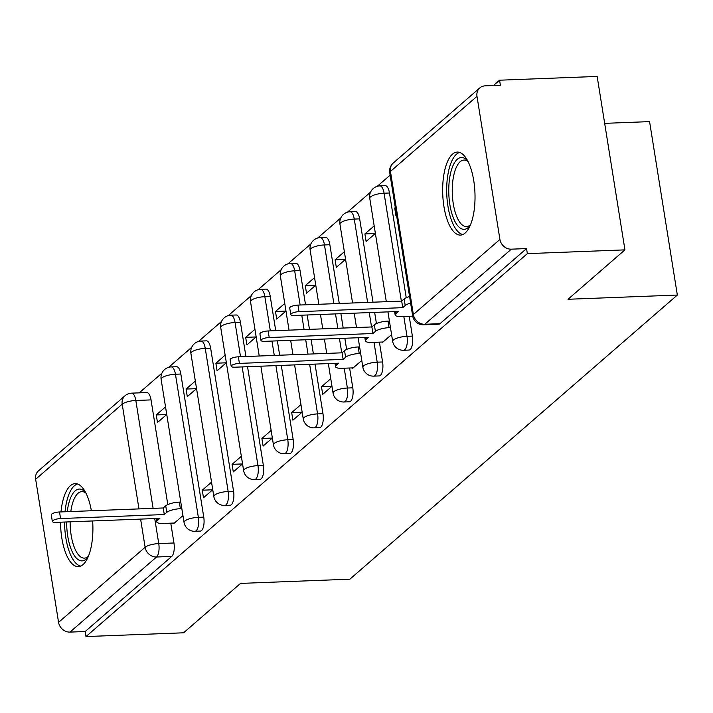 <?xml version="1.0" encoding="UTF-8"?>
<svg xmlns="http://www.w3.org/2000/svg" width="713" height="713" viewBox="0 0 713 713"><rect width="100%" height="100%" fill="white"/><g stroke="black" fill="none" stroke-linecap="round" stroke-linejoin="round"><path stroke-width="1.07" d="M408.977 350.065A10.65 4.135 -92.2 0 0 410.189 349.53A10.65 4.135 -92.2 0 0 412.39 336.108L406.998 336.313A10.65 4.135 87.8 0 1 404.797 349.744A10.65 4.135 87.8 0 1 403.585 350.27L408.977 350.065M379.173 375.92A10.65 4.135 -92.2 0 0 380.385 375.394A10.65 4.135 -92.2 0 0 382.587 361.963L377.195 362.177A10.65 4.135 87.8 0 1 374.993 375.599A10.65 4.135 87.8 0 1 373.781 376.134L379.173 375.92M349.37 401.784A10.65 4.135 -92.2 0 0 350.582 401.259A10.65 4.135 -92.2 0 0 352.783 387.827L347.383 388.032A10.65 4.135 87.8 0 1 345.181 401.464A10.65 4.135 87.8 0 1 343.978 401.989L349.37 401.784M319.567 427.64A10.65 4.135 -92.2 0 0 320.77 427.114A10.65 4.135 -92.2 0 0 322.971 413.683L317.579 413.896A10.65 4.135 87.8 0 1 315.378 427.319A10.65 4.135 87.8 0 1 314.175 427.853L319.567 427.64M289.763 453.504A10.65 4.135 -92.2 0 0 290.966 452.978A10.65 4.135 -92.2 0 0 293.168 439.547L287.776 439.752A10.65 4.135 87.8 0 1 285.574 453.183A10.65 4.135 87.8 0 1 284.362 453.709L289.763 453.504M259.951 479.368A10.65 4.135 -92.2 0 0 261.163 478.833A10.65 4.135 -92.2 0 0 263.364 465.411L257.972 465.616A10.65 4.135 87.8 0 1 255.771 479.047A10.65 4.135 87.8 0 1 254.559 479.573L259.951 479.368M230.147 505.223A10.65 4.135 -92.2 0 0 231.36 504.697A10.65 4.135 -92.2 0 0 233.561 491.266L228.169 491.48A10.65 4.135 87.8 0 1 225.968 504.902A10.65 4.135 87.8 0 1 224.755 505.428L230.147 505.223M200.344 531.087A10.65 4.135 -92.2 0 0 201.556 530.552A10.65 4.135 -92.2 0 0 203.758 517.13L198.357 517.335A10.65 4.135 87.8 0 1 196.155 530.766A10.65 4.135 87.8 0 1 194.952 531.292L200.344 531.087M91.38 510.749A41.532 16.123 -92.2 0 0 75.123 483.619A41.532 16.123 -92.2 0 0 70.409 485.678A41.532 16.123 -92.2 0 0 60.997 511.916M60.543 522.192A41.532 16.123 -92.2 0 0 78.323 566.621A41.532 16.123 -92.2 0 0 83.038 564.562A41.532 16.123 -92.2 0 0 92.637 520.953M452.523 154.133A41.532 16.123 -92.2 0 0 443.156 200.433A41.532 16.123 -92.2 0 0 460.446 235.076A41.532 16.123 -92.2 0 0 465.161 233.017A41.532 16.123 -92.2 0 0 474.528 186.726A41.532 16.123 -92.2 0 0 457.238 152.074A41.532 16.123 -92.2 0 0 452.523 154.133M624.936 249.871L568.003 299.273L677.35 295.048L349.878 579.179L240.522 583.403L183.589 632.796L86.006 636.566L527.353 253.632L624.936 249.871L597.155 76.434L499.572 80.204L493.441 85.524M390.127 175.157L377.284 186.307M370.555 192.145L347.481 212.162M340.743 218.009L317.668 238.026M310.939 243.864L287.865 263.89M281.136 269.728L258.061 289.745M251.333 295.583L228.258 315.609M221.529 321.447L198.455 341.465M191.717 347.311L168.642 367.329M161.913 373.166L139.222 392.854M604.669 123.349L649.57 121.611L677.35 295.048M499.572 80.204L500.383 85.257L485.179 85.845A10.65 9.367 49.1 0 0 479.822 87.913A10.65 9.367 49.1 0 0 476.997 96.335L499.92 239.434A10.65 9.367 49.1 0 0 511.346 249.167L424.796 324.263A10.65 4.135 87.8 0 1 423.584 324.789L438.789 324.201A10.65 4.135 87.8 0 0 439.992 323.675L424.796 324.263A10.65 9.367 49.1 0 1 413.371 314.522L499.92 239.434M527.353 253.632L526.542 248.579L511.346 249.167M151.031 399.895L135.827 400.474A10.65 4.135 87.8 0 0 131.593 393.148L146.798 392.569A10.65 4.135 87.8 0 1 151.031 399.895L167.796 504.581M170.772 523.164L173.945 542.985L158.749 543.573A10.65 4.135 87.8 0 1 156.548 557.005L69.999 632.101A10.65 9.367 -130.9 0 1 58.573 622.36L35.65 479.27A10.65 9.367 -130.9 0 1 38.475 470.847L125.025 395.751A10.65 9.367 -130.9 0 0 122.199 404.173L35.65 479.27M69.999 632.101L85.195 631.513L86.006 636.566M195.335 381.027L186.075 389.066L196.494 388.665M186.075 389.066L187.287 396.651L196.556 388.612M211.538 482.157L202.269 490.196L212.688 489.795M202.269 490.196L203.481 497.781L212.75 489.742M225.139 355.163L215.879 363.211L226.297 362.801M215.879 363.211L217.091 370.796L226.36 362.748M241.342 456.293L232.073 464.332L242.491 463.931M232.073 464.332L233.294 471.917L242.554 463.878M254.951 329.308L245.682 337.347L256.101 336.946M245.682 337.347L246.894 344.932L256.163 336.892M271.145 430.438L261.876 438.477L272.304 438.076M261.876 438.477L263.097 446.062L272.357 438.023M284.754 303.444L275.485 311.483L285.904 311.082M275.485 311.483L276.706 319.067L285.966 311.028M300.948 404.574L291.688 412.613L302.107 412.212M291.688 412.613L292.9 420.198L302.169 412.159M314.558 277.589L305.289 285.628L315.716 285.227M305.289 285.628L306.51 293.212L315.77 285.173M330.761 378.719L321.492 386.758L331.91 386.357M321.492 386.758L322.704 394.342L331.973 386.303M344.361 251.725L335.101 259.764L345.52 259.363M335.101 259.764L336.313 267.348L345.582 259.309M352.418 367.89L352.507 368.478L361.776 360.439M374.165 225.869L364.904 233.909L375.323 233.499M364.904 233.909L366.117 241.493L375.386 233.454M382.221 342.035L382.32 342.614L391.58 334.575M395.314 207.519L394.708 208.044L395.385 208.018M394.708 208.044L395.92 215.629L396.526 215.103M412.025 316.171L412.123 316.759L412.729 316.233M389.467 193.009L384.075 193.214A10.65 4.135 87.8 0 0 379.842 185.888L385.243 185.683A10.65 4.135 -92.2 0 1 389.467 193.009L406.241 297.695M409.217 316.287L412.39 336.108M359.664 218.864L354.272 219.078A10.65 4.135 87.8 0 0 350.038 211.752L355.43 211.538A10.65 4.135 -92.2 0 1 359.664 218.864L373.015 302.196M374.646 312.392L376.437 323.559M379.414 342.142L382.587 361.963M329.861 244.728L324.468 244.933A10.65 4.135 87.8 0 0 320.235 237.607L325.627 237.402A10.65 4.135 -92.2 0 1 329.861 244.728L339.272 303.497M340.903 313.693L343.203 328.06M344.842 338.247L346.625 349.415M349.602 368.006L352.783 387.827M300.057 270.592L294.665 270.797A10.65 4.135 87.8 0 0 290.432 263.471L295.824 263.266A10.65 4.135 -92.2 0 1 300.057 270.592L305.538 304.799M307.169 314.994L309.469 329.361M311.1 339.548L313.399 353.915M315.03 364.111L322.971 413.683M270.254 296.448L264.853 296.661A10.65 4.135 87.8 0 0 260.628 289.335L266.02 289.121A10.65 4.135 -92.2 0 1 270.254 296.448L275.726 330.663M277.366 340.859L279.665 355.217M281.296 365.413L293.168 439.547M240.441 322.312L235.049 322.517A10.65 4.135 87.8 0 0 230.816 315.191L236.217 314.986A10.65 4.135 -92.2 0 1 240.441 322.312L245.923 356.518M247.554 366.714L263.364 465.411M210.638 348.167L205.246 348.381A10.65 4.135 87.8 0 0 201.013 341.055L206.405 340.841A10.65 4.135 -92.2 0 1 210.638 348.167L233.561 491.266M180.835 374.031L175.443 374.236A10.65 4.135 87.8 0 0 171.209 366.91L176.601 366.705A10.65 4.135 -92.2 0 1 180.835 374.031L203.758 517.13M165.532 406.891L156.263 414.93L166.69 414.529M156.263 414.93L157.484 422.515L166.744 414.476M173.589 523.057L173.678 523.645L182.947 515.597M526.542 248.579L439.992 323.675M85.195 631.513L171.744 556.416A10.65 4.135 -92.2 0 0 173.945 542.985M181.833 508.645L180.398 508.699A10.65 2.914 170.9 0 0 166.771 512.389L164.293 514.545L163.232 507.968L165.719 505.82A10.65 2.914 -9.1 0 1 179.346 502.121L180.781 502.068M164.293 514.545L60.578 518.547A6.123 1.676 170.9 0 0 52.334 521.426L51.283 514.848A6.123 1.676 -9.1 0 1 59.527 511.979L163.232 507.968M52.334 521.426A6.123 1.676 170.9 0 0 56.184 522.362L159.89 518.36L157.413 520.517A10.65 2.914 170.9 0 0 156.7 521.818A10.65 2.914 170.9 0 0 163.393 523.449L174.391 523.03M67.245 511.676A35.944 13.948 87.8 0 1 85.257 492.166A35.944 13.948 87.8 0 1 85.756 492.745M85.979 493.182A33.279 12.914 -92.2 0 0 81.817 491.622A33.279 12.914 -92.2 0 0 70.819 511.542M64.562 522.041A41.265 16.016 -92.2 0 0 80.694 566.069M77.521 483.984A41.265 16.016 -92.2 0 0 65.035 511.765M88.225 556.701A35.944 13.948 87.8 0 1 87.77 557.316A35.944 13.948 87.8 0 1 73.706 554.562A35.944 13.948 87.8 0 1 66.639 521.961M70.132 521.827A33.279 12.914 -92.2 0 0 84.384 558.127A33.279 12.914 -92.2 0 0 88.412 556.247M470.339 225.165A35.944 13.948 87.8 0 1 469.894 225.771A35.944 13.948 87.8 0 1 455.09 221.716A35.944 13.948 87.8 0 1 448.86 186.048A35.944 13.948 87.8 0 1 467.38 160.621A35.944 13.948 87.8 0 1 467.871 161.2M468.093 161.637A33.279 12.914 -92.2 0 0 463.931 160.077A33.279 12.914 -92.2 0 0 452.345 186.503A33.279 12.914 -92.2 0 0 466.498 226.582A33.279 12.914 -92.2 0 0 470.527 224.711M459.644 152.439A41.265 16.016 -92.2 0 0 446.801 184.961A41.265 16.016 -92.2 0 0 462.808 234.532M360.662 353.479L359.236 353.532A10.65 2.914 170.9 0 0 345.6 357.231L343.122 359.388L342.071 352.81L344.548 350.653A10.65 2.914 -9.1 0 1 358.176 346.964L359.61 346.901M343.122 359.388L239.408 363.389A6.123 1.676 170.9 0 0 231.164 366.259L230.112 359.691A6.123 1.676 -9.1 0 1 238.356 356.812L342.071 352.81M231.164 366.259A6.123 1.676 170.9 0 0 235.014 367.195L338.728 363.193L336.242 365.35A10.65 2.914 170.9 0 0 335.538 366.66A10.65 2.914 170.9 0 0 342.231 368.291L353.22 367.863M390.466 327.615L389.04 327.677A10.65 2.914 170.9 0 0 375.412 331.367L372.926 333.524L371.874 326.946L374.352 324.798A10.65 2.914 -9.1 0 1 387.988 321.1L389.414 321.046M372.926 333.524L269.211 337.525A6.123 1.676 170.9 0 0 260.967 340.404L259.915 333.827A6.123 1.676 -9.1 0 1 268.159 330.957L371.874 326.946M260.967 340.404A6.123 1.676 170.9 0 0 264.817 341.34L368.532 337.338L366.045 339.495A10.65 2.914 170.9 0 0 365.341 340.796A10.65 2.914 170.9 0 0 372.034 342.427L383.024 341.999M410.617 303.096A10.65 2.914 170.9 0 0 405.216 305.512L402.729 307.659L401.677 301.091L404.164 298.934A10.65 2.914 -9.1 0 1 409.565 296.528M402.729 307.659L299.023 311.661A6.123 1.676 170.9 0 0 290.779 314.54L289.719 307.963A6.123 1.676 -9.1 0 1 297.963 305.093L401.677 301.091M290.779 314.54A6.123 1.676 170.9 0 0 294.621 315.476L398.335 311.474L395.849 313.631A10.65 2.914 170.9 0 0 395.145 314.932A10.65 2.914 170.9 0 0 401.838 316.563L412.711 316.144M476.997 96.335L390.448 171.432L413.371 314.522A10.65 2.914 170.9 0 0 412.658 315.832A10.65 10.65 0 0 0 423.584 324.789M138.973 508.913L122.199 404.173A10.65 2.914 -9.1 0 1 135.827 400.474L153.108 508.36M154.739 518.556L158.749 543.573A10.65 2.914 -9.1 0 0 145.122 547.272L140.613 519.1M58.573 622.36L145.122 547.272A10.65 9.367 49.1 0 0 156.548 557.005L171.744 556.416M379.842 185.888A10.65 10.65 0 0 0 369.744 198.214A10.65 2.914 170.9 0 1 370.448 196.913A10.65 2.914 170.9 0 1 384.075 193.214L401.357 301.1M403.825 316.492L406.998 336.313A10.65 2.914 170.9 0 0 393.371 340.003A10.65 2.914 -9.1 0 0 392.658 341.313A10.65 10.65 0 0 0 403.585 350.27M350.038 211.752A10.65 10.65 0 0 0 339.932 224.078A10.65 2.914 170.9 0 1 340.645 222.768A10.65 2.914 170.9 0 1 354.272 219.078L367.614 302.401M369.254 312.597L371.553 326.964M374.013 342.347L377.195 362.177A10.65 2.914 170.9 0 0 363.568 365.867A10.65 2.914 -9.1 0 0 362.855 367.177A10.65 10.65 0 0 0 373.781 376.134M320.235 237.607A10.65 10.65 0 0 0 310.128 249.933A10.65 2.914 170.9 0 1 310.841 248.632A10.65 2.914 170.9 0 1 324.468 244.933L333.88 303.702M335.511 313.898L337.81 328.265M339.441 338.461L341.75 352.819M344.21 368.211L347.383 388.032A10.65 2.914 170.9 0 0 333.755 391.731A10.65 2.914 -9.1 0 0 333.051 393.032A10.65 10.65 0 0 0 343.978 401.989M290.432 263.471A10.65 10.65 0 0 0 280.325 275.797A10.65 2.914 170.9 0 1 281.029 274.487A10.65 2.914 170.9 0 1 294.665 270.797L300.137 305.012M301.777 315.199L304.077 329.566M305.708 339.762L308.007 354.12M309.638 364.316L317.579 413.896A10.65 2.914 170.9 0 0 303.952 417.586A10.65 2.914 -9.1 0 0 303.248 418.896A10.65 10.65 0 0 0 314.175 427.853M260.628 289.335A10.65 10.65 0 0 0 250.521 301.661A10.65 2.914 170.9 0 1 251.226 300.351A10.65 2.914 170.9 0 1 264.853 296.661L270.334 330.868M271.965 341.064L274.273 355.43M275.904 365.617L287.776 439.752A10.65 2.914 170.9 0 0 274.149 443.45A10.65 2.914 -9.1 0 0 273.435 444.752A10.65 10.65 0 0 0 284.362 453.709M230.816 315.191A10.65 10.65 0 0 0 220.718 327.517A10.65 2.914 170.9 0 1 221.422 326.215A10.65 2.914 170.9 0 1 235.049 322.517L240.531 356.732M242.162 366.919L257.972 465.616A10.65 2.914 170.9 0 0 244.345 469.306A10.65 2.914 -9.1 0 0 243.632 470.616A10.65 10.65 0 0 0 254.559 479.573M201.013 341.055A10.65 10.65 0 0 0 190.906 353.381A10.65 2.914 170.9 0 1 191.619 352.07A10.65 2.914 170.9 0 1 205.246 348.381L228.169 491.48A10.65 2.914 170.9 0 0 214.542 495.17A10.65 2.914 -9.1 0 0 213.829 496.471A10.65 10.65 0 0 0 224.755 505.428M171.209 366.91A10.65 10.65 0 0 0 161.102 379.236A10.65 2.914 170.9 0 1 161.815 377.935A10.65 2.914 170.9 0 1 175.443 374.236L198.357 517.335A10.65 2.914 170.9 0 0 184.729 521.034A10.65 2.914 -9.1 0 0 184.025 522.335A10.65 10.65 0 0 0 194.952 531.292M389.735 172.733A10.65 2.914 170.9 0 1 390.448 171.432A10.65 9.367 -130.9 0 1 393.273 163.01A10.65 10.65 0 0 0 389.735 172.733L412.658 315.832M166.771 512.389L165.719 505.82M180.398 508.699L179.346 502.121M157.413 520.517L157.083 518.467M60.578 518.547L59.527 511.979M345.6 357.231L344.548 350.653M359.236 353.532L358.176 346.964M336.242 365.35L335.912 363.3M239.408 363.389L238.356 356.812M375.412 331.367L374.352 324.798M389.04 327.677L387.988 321.1M366.045 339.495L365.716 337.445M269.211 337.525L268.159 330.957M405.216 305.512L404.164 298.934M395.849 313.631L395.528 311.581M299.023 311.661L297.963 305.093M184.025 522.335L161.102 379.236M213.829 496.471L190.906 353.381M243.632 470.616L220.718 327.517M273.435 444.752L260.86 366.206M259.229 356.01L250.521 301.661M303.248 418.896L294.594 364.896M292.963 354.709L290.663 340.342M289.032 330.146L280.325 275.797M333.051 393.032L328.337 363.594M326.706 353.398L324.397 339.04M322.766 328.845L320.467 314.478M318.836 304.291L310.128 249.933M362.855 367.177L358.14 337.739M356.509 327.543L354.209 313.176M352.57 302.98L339.932 224.078M392.658 341.313L387.943 311.875M386.312 301.679L369.744 198.214M479.822 87.913L393.273 163.01M131.593 393.148A10.65 10.65 0 0 0 125.025 395.751M156.7 521.818L156.174 518.503M335.538 366.66L335.003 363.336M365.341 340.796L364.806 337.481M395.145 314.932L394.61 311.617"/></g></svg>
